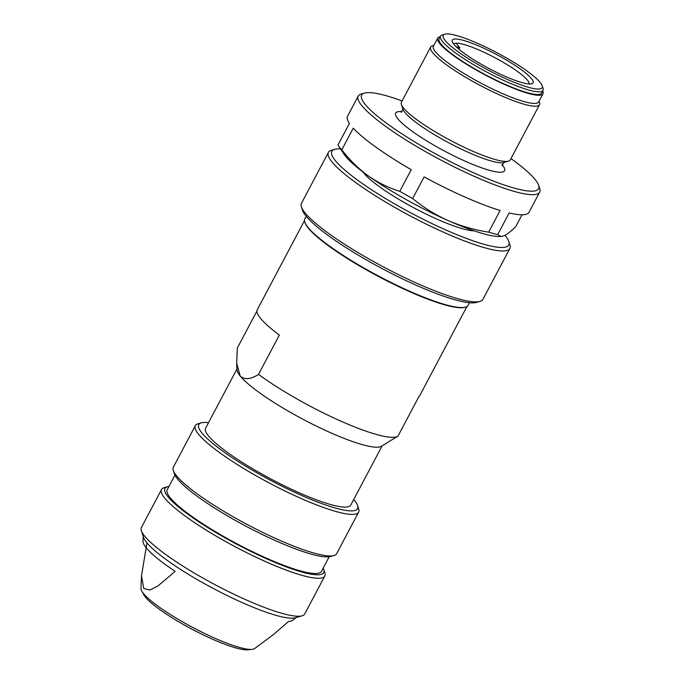 <?xml version="1.0" encoding="UTF-8"?>
<svg xmlns="http://www.w3.org/2000/svg" width="684" height="684" viewBox="0 0 684 684"><rect width="100%" height="100%" fill="white"/><g stroke="black" fill="none" stroke-linecap="round" stroke-linejoin="round"><path stroke-width="1.03" d="M399.789 191.332C388.486 187.826 377.91 182.628 368.069 175.728A92.391 16.074 27.9 0 1 344.061 154.225L337.964 145.068A102.66 17.861 27.9 0 0 339.657 147.342A102.66 17.861 27.9 0 0 341.803 149.813L353.26 128.173A102.66 17.861 -152.1 0 0 411.255 169.683L399.789 191.332A102.66 17.861 27.9 0 0 412.657 198.54L424.123 176.899A102.66 17.861 -152.1 0 0 500.124 210.492L488.667 232.141A102.66 17.861 27.9 0 0 497.695 234.603L509.152 212.963A102.66 17.861 -152.1 0 0 529.023 212.271L539.667 192.17A102.66 17.861 27.9 0 0 539.719 188.622L538.624 185.278A100.095 17.416 27.9 0 0 510.982 158.585M488.667 232.141C474.516 229.978 460.939 226.096 447.934 220.496A92.391 16.074 27.9 0 1 368.069 175.728C358.356 168.615 349.601 159.979 341.803 149.813M501.081 236.527L499.542 236.544A92.391 16.074 27.9 0 1 447.934 220.496C435.05 214.656 423.293 207.338 412.657 198.54M522.003 214.793L515.702 226.686C510.974 231.32 507.066 234.364 503.971 235.8L501.081 236.51L497.695 234.603M168.965 486.427A89.826 15.629 27.9 0 0 167.503 486.726L164.126 487.709A92.391 16.074 27.9 0 0 161.51 489.539L141.4 527.509A92.391 16.074 27.9 0 0 141.357 530.699L143.529 537.393A87.261 15.185 27.9 0 0 146.59 542.455A87.261 15.185 27.9 0 0 221.676 592.814A87.261 15.185 27.9 0 0 295.343 617.772L302.097 615.805A92.391 16.074 27.9 0 0 304.713 613.976L324.814 576.005A92.391 16.074 27.9 0 0 324.857 572.816L323.771 569.473A89.826 15.629 27.9 0 0 323.199 568.096M146.966 542.908L141.494 575.834L143.734 588.479L149.847 590.027L157.859 586.026L175.181 571.354A84.867 14.766 -152.1 0 1 146.256 547.824A84.867 14.766 -152.1 0 1 143.007 541.181L143.221 536.418M141.46 576.877L140.964 588.377A64.518 11.226 27.9 0 0 141.716 590.942A64.518 11.226 27.9 0 0 143.426 593.43A64.518 11.226 27.9 0 0 196.736 629.536A64.518 11.226 27.9 0 0 252.071 649.372A64.518 11.226 27.9 0 0 254.619 648.56L273.788 634.282L288.52 621.448A84.867 14.766 -152.1 0 0 292.504 620.328L296.326 617.49M236.715 363.691L236.997 369.822A82.131 14.287 27.9 0 0 240.144 375.926L236.69 363.093L237.297 348.096L256.945 310.989M141.716 590.942L143.751 594.687A60.859 10.585 27.9 0 0 145.359 597.038A60.859 10.585 27.9 0 0 195.633 631.093A60.859 10.585 27.9 0 0 247.83 649.8L252.071 649.372M141.357 530.699A92.391 16.074 27.9 0 0 144.598 536.059A92.391 16.074 27.9 0 0 224.096 589.386A92.391 16.074 27.9 0 0 302.097 615.805M161.51 489.539A92.391 16.074 27.9 0 0 164.699 498.089A92.391 16.074 27.9 0 0 251.473 555.023A92.391 16.074 27.9 0 0 324.814 576.005M167.503 486.726A89.826 15.629 27.9 0 0 168.059 496.823A89.826 15.629 27.9 0 0 259.424 555.511A89.826 15.629 27.9 0 0 323.771 569.473M174.95 475.115L167.229 489.71A87.261 15.185 27.9 0 0 170.239 497.781A87.261 15.185 27.9 0 0 252.191 551.552A87.261 15.185 27.9 0 0 321.463 571.371L329.192 556.785M208.552 422.635A89.826 15.629 27.9 0 0 201.327 422.849L197.941 423.832A92.391 16.074 27.9 0 0 195.333 425.662L173.334 467.206A92.391 16.074 27.9 0 0 173.291 470.395L174.377 473.738A89.826 15.629 27.9 0 0 177.524 478.954A89.826 15.629 27.9 0 0 254.816 530.793A89.826 15.629 27.9 0 0 330.654 556.485L334.031 555.502A92.391 16.074 27.9 0 0 336.639 553.672L358.638 512.128A92.391 16.074 27.9 0 0 358.681 508.939L357.595 505.596A89.826 15.629 27.9 0 0 353.714 499.5M173.291 470.395A92.391 16.074 27.9 0 0 176.523 475.756A92.391 16.074 27.9 0 0 256.03 529.083A92.391 16.074 27.9 0 0 334.031 555.502M195.333 425.662A92.391 16.074 27.9 0 0 198.522 434.212A92.391 16.074 27.9 0 0 285.296 491.146A92.391 16.074 27.9 0 0 358.638 512.128M201.327 422.849A89.826 15.629 27.9 0 0 201.883 432.938A89.826 15.629 27.9 0 0 293.248 491.625A89.826 15.629 27.9 0 0 357.595 505.596M236.963 368.975L205.585 428.227A82.131 14.287 27.9 0 0 208.423 435.828A82.131 14.287 27.9 0 0 285.553 486.435A82.131 14.287 27.9 0 0 350.747 505.091L382.125 445.831M397.678 436.272A91.878 15.988 27.9 0 1 340.427 420.942A91.878 15.988 27.9 0 1 258.543 374.362C250.737 379.458 244.598 379.979 240.144 375.926A82.131 14.287 27.9 0 0 313.554 424.704A82.131 14.287 27.9 0 0 381.407 446.276L397.678 436.272A91.878 15.988 27.9 0 0 398.037 436.024L418.847 396.711A91.878 15.988 -152.1 0 0 419.685 395.737L466.907 306.552M306.201 216.264L304.842 218.829A92.391 16.074 27.9 0 0 304.799 222.018L305.013 222.693A91.878 15.988 27.9 0 0 308.236 228.02A91.878 15.988 27.9 0 0 387.289 281.047A91.878 15.988 27.9 0 0 464.864 307.321L465.539 307.125A92.391 16.074 27.9 0 0 468.147 305.295L469.506 302.73M258.543 374.362L279.363 335.049A91.878 15.988 -152.1 0 1 260.459 318.257A91.878 15.988 -152.1 0 1 257.278 309.758L304.5 220.564M304.799 222.018A92.391 16.074 27.9 0 0 308.031 227.379A92.391 16.074 27.9 0 0 387.537 280.705A92.391 16.074 27.9 0 0 465.539 307.125M340.538 148.932A100.095 17.416 27.9 0 0 334.69 149.368L331.312 150.343A102.66 17.861 27.9 0 0 328.406 152.378L301.447 203.302A102.66 17.861 27.9 0 0 301.396 206.85L302.482 210.193A100.095 17.416 27.9 0 0 305.987 215.999A100.095 17.416 27.9 0 0 392.12 273.771A100.095 17.416 27.9 0 0 476.62 302.396L479.997 301.413A102.66 17.861 27.9 0 0 482.904 299.378L509.862 248.454A102.66 17.861 27.9 0 0 509.913 244.906L508.828 241.563A100.095 17.416 27.9 0 0 504.963 235.322M301.396 206.85A102.66 17.861 27.9 0 0 304.996 212.801A102.66 17.861 27.9 0 0 393.326 272.052A102.66 17.861 27.9 0 0 479.997 301.413M328.406 152.378A102.66 17.861 27.9 0 0 331.954 161.877A102.66 17.861 27.9 0 0 428.364 225.139A102.66 17.861 27.9 0 0 509.862 248.454M334.69 149.368A100.095 17.416 27.9 0 0 335.322 160.612A100.095 17.416 27.9 0 0 437.119 226.002A100.095 17.416 27.9 0 0 508.828 241.563M363.05 172.043A66.339 11.543 27.9 0 0 363.982 173.283A66.339 11.543 27.9 0 0 416.701 209.321A66.339 11.543 27.9 0 0 474.132 230.859M402.106 100.941A100.095 17.416 27.9 0 0 364.495 93.075L361.118 94.059A102.66 17.861 27.9 0 0 358.211 96.093A102.66 17.861 27.9 0 0 361.759 105.593A102.66 17.861 27.9 0 0 458.169 168.854A102.66 17.861 27.9 0 0 539.667 192.17M337.964 145.068L349.421 123.419A102.66 17.861 -152.1 0 1 347.566 116.195L358.211 96.093M364.495 93.075A100.095 17.416 27.9 0 0 365.119 104.327A100.095 17.416 27.9 0 0 466.924 169.718A100.095 17.416 27.9 0 0 538.624 185.278M433.818 45.443L432.365 45.862A61.594 10.713 27.9 0 0 430.629 47.085L401.397 102.292A61.594 10.713 27.9 0 0 401.363 104.413L402.885 109.098A58.003 10.089 27.9 0 0 402.902 109.149A58.003 10.089 27.9 0 0 404.919 112.467A58.003 10.089 27.9 0 0 454.732 145.897A58.003 10.089 27.9 0 0 503.749 162.544A58.003 10.089 27.9 0 0 503.792 162.527L508.528 161.159A61.594 10.713 27.9 0 0 510.264 159.936L539.496 104.729A61.594 10.713 27.9 0 0 539.531 102.6L539.06 101.164M401.363 104.413A61.594 10.713 27.9 0 0 403.526 107.986A61.594 10.713 27.9 0 0 456.527 143.537A61.594 10.713 27.9 0 0 508.528 161.159M430.629 47.085A61.594 10.713 27.9 0 0 432.758 52.779A61.594 10.713 27.9 0 0 490.599 90.733A61.594 10.713 27.9 0 0 539.496 104.729M440.163 36.748A59.542 10.363 27.9 0 0 437.709 38.09L433.391 46.255A59.542 10.363 27.9 0 0 435.443 51.762A59.542 10.363 27.9 0 0 491.36 88.458A59.542 10.363 27.9 0 0 538.633 101.976L542.951 93.819A59.542 10.363 27.9 0 0 542.686 91.032M437.709 38.09A59.542 10.363 27.9 0 0 439.769 43.605A59.542 10.363 27.9 0 0 495.686 80.293A59.542 10.363 27.9 0 0 542.951 93.819M444.831 34.2L442.129 34.987A58.003 10.089 27.9 0 0 440.487 36.132L439.068 38.817A58.003 10.089 27.9 0 0 441.077 44.178A58.003 10.089 27.9 0 0 495.549 79.925A58.003 10.089 27.9 0 0 541.591 93.101L543.01 90.416A58.003 10.089 27.9 0 0 543.036 88.416L542.173 85.739A55.951 9.73 27.9 0 0 497.251 52.882A55.951 9.73 27.9 0 0 444.831 34.2A55.951 9.73 27.9 0 0 445.181 40.484A55.951 9.73 27.9 0 0 502.09 77.044A55.951 9.73 27.9 0 0 542.173 85.739M440.487 36.132A58.003 10.089 27.9 0 0 442.497 41.502A58.003 10.089 27.9 0 0 496.969 77.241A58.003 10.089 27.9 0 0 543.01 90.416M504.476 76.052A45.683 7.952 -152.1 0 1 452.304 41.69A45.683 7.952 -152.1 0 1 496.413 54.464A45.683 7.952 -152.1 0 1 531.776 83.773A45.683 7.952 -152.1 0 1 504.476 76.052M453.706 44.101A42.605 7.413 -152.1 0 1 456.108 43.195A42.605 7.413 -152.1 0 1 499.653 60.286A42.605 7.413 -152.1 0 1 528.997 83.961M459.067 49.368L459.768 47.718L456.108 43.195M455.741 46.358L459.836 47.906M402.115 111.68A61.594 10.713 27.9 0 0 397.814 118.777A61.594 10.713 27.9 0 0 466.531 161.775A61.594 10.713 27.9 0 0 502.099 164.622M458.066 48.513L458.554 47.598M503.749 162.544L502.073 165.716M401.226 112.321L402.902 109.149"/></g></svg>
